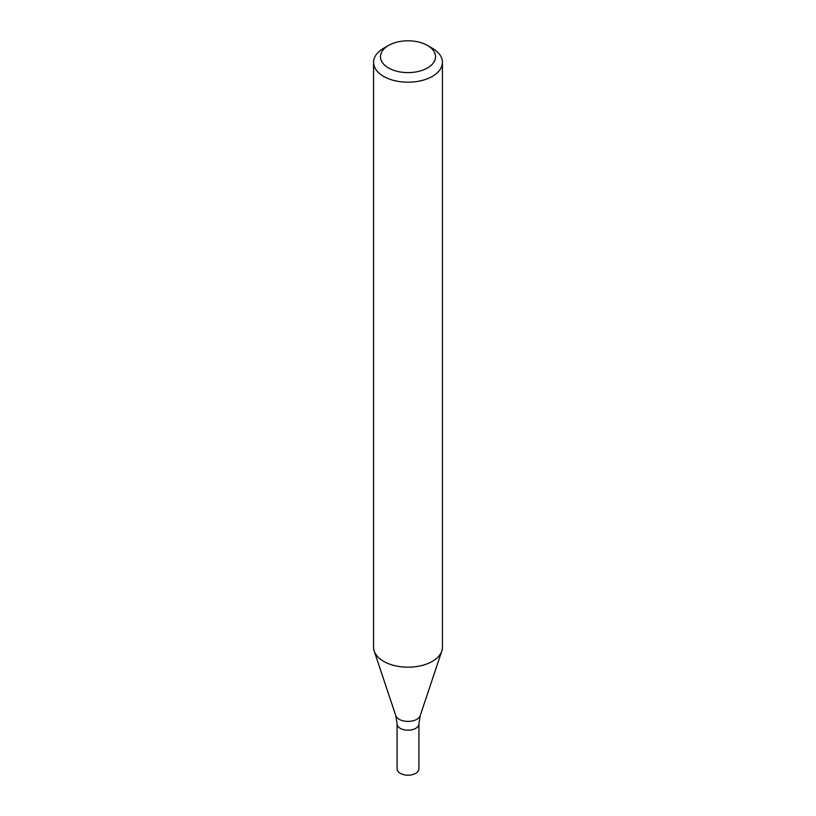<?xml version="1.0" encoding="UTF-8"?>
<svg xmlns="http://www.w3.org/2000/svg" width="816" height="816" viewBox="0 0 816 816"><rect width="100%" height="100%" fill="white"/><g stroke="black" fill="none" stroke-linecap="round" stroke-linejoin="round"><path stroke-width="1.22" d="M427.482 45.461L432.347 48.266A34.435 19.88 180 0 1 442.435 62.322A34.435 19.88 180 0 1 432.347 76.378A34.435 19.88 180 0 1 394.822 80.692A34.435 19.88 180 0 1 373.565 62.322A34.435 19.88 180 0 1 383.653 48.266L388.518 45.461A27.55 15.902 180 0 1 427.482 45.461A27.55 15.902 180 0 1 427.482 67.952A27.55 15.902 180 0 1 388.518 67.952A27.55 15.902 180 0 1 388.518 45.461M442.435 62.322L442.435 647.292A34.435 19.88 180 0 1 441.803 651.056A34.435 19.88 180 0 1 432.347 661.348A34.435 19.88 180 0 1 397.912 666.305A34.435 19.88 180 0 1 374.197 651.056A34.435 19.88 180 0 1 373.565 647.292L373.565 62.322M420.24 715.581A12.464 7.201 -0 0 1 408 721.415A12.464 7.201 -0 0 1 395.76 715.581L397.096 723.925A10.904 6.293 -0 0 0 408 730.218A10.904 6.293 -0 0 0 418.904 723.925L418.904 768.907A10.904 6.293 -0 0 1 408 775.2A10.904 6.293 -0 0 1 397.096 768.907L397.096 723.925A10.904 6.293 -0 0 0 408 730.218A10.904 6.293 -0 0 0 418.904 723.925L420.24 715.581L441.803 651.056M395.76 715.581L374.197 651.056"/></g></svg>
